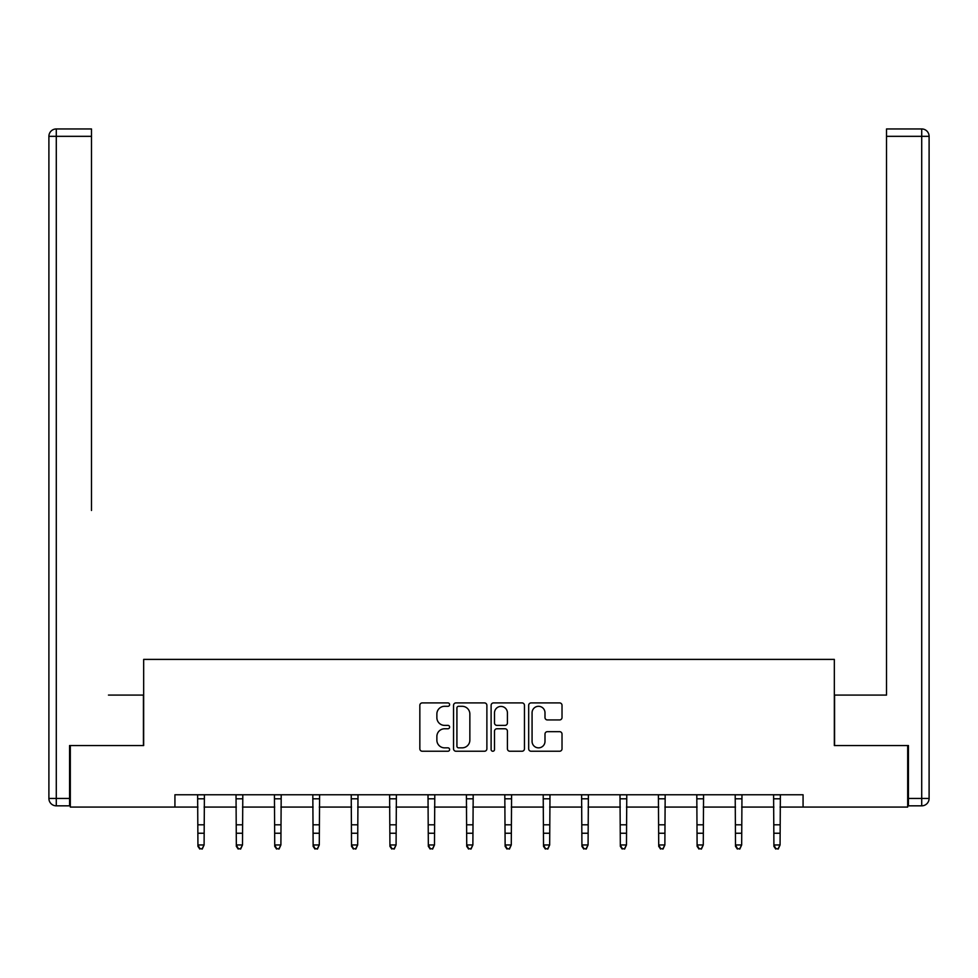 <?xml version="1.0" encoding="UTF-8"?>
<svg xmlns="http://www.w3.org/2000/svg" width="978" height="978" viewBox="0 0 978 978"><rect width="100%" height="100%" fill="white"/><g stroke="black" fill="none" stroke-linecap="round" stroke-linejoin="round"><path stroke-width="1.47" d="M449.623 704.612A1.687 1.687 0 0 0 447.924 702.913L422.251 702.913A2.421 2.421 0 0 0 419.843 705.334L419.843 748.818A2.421 2.421 0 0 0 422.251 751.238L447.924 751.238A1.687 1.687 0 0 0 449.623 749.539A1.687 1.687 0 0 0 447.924 747.852L444.611 747.852A7.726 7.726 0 0 1 436.873 740.126L436.873 736.495A7.726 7.726 0 0 1 444.611 728.769L447.924 728.769A1.687 1.687 0 0 0 449.623 727.07A1.687 1.687 0 0 0 447.924 725.383L444.611 725.383A7.726 7.726 0 0 1 436.873 717.656L436.873 714.026A7.726 7.726 0 0 1 444.611 706.299L447.924 706.299A1.687 1.687 0 0 0 449.623 704.612M559.612 719.942A2.421 2.421 0 0 0 562.02 717.534L562.02 705.334A2.421 2.421 0 0 0 559.612 702.913L531.103 702.913A2.421 2.421 0 0 0 528.682 705.334L528.682 748.818A2.421 2.421 0 0 0 531.103 751.238L559.612 751.238A2.421 2.421 0 0 0 562.02 748.818L562.02 734.087A2.421 2.421 0 0 0 559.612 731.666L547.411 731.666A2.421 2.421 0 0 0 544.99 734.087L544.99 741.385A6.467 6.467 0 0 1 538.523 747.852A6.467 6.467 0 0 1 532.069 741.385L532.069 712.766A6.467 6.467 0 0 1 538.523 706.299A6.467 6.467 0 0 1 544.99 712.766L544.99 717.534A2.421 2.421 0 0 0 547.411 719.942L559.612 719.942M91.48 128.949L56.284 128.949L91.48 128.949L75.734 128.949L91.48 128.949L91.48 136.333L56.284 136.333L56.284 798.451L69.572 798.451L69.572 745.542L143.668 745.542L143.668 659.392L834.332 659.392L834.332 745.542L907.682 745.542L907.682 807.07L803.072 807.07L803.072 794.759L174.928 794.759L174.928 807.07L197.935 807.07M70.318 745.542L70.318 807.07L174.928 807.07M486.885 705.334A2.421 2.421 0 0 0 484.465 702.913L455.956 702.913A2.421 2.421 0 0 0 453.547 705.334L453.547 748.818A2.421 2.421 0 0 0 455.956 751.238L484.465 751.238A2.421 2.421 0 0 0 486.885 748.818L486.885 705.334M493.535 702.913L522.044 702.913A2.421 2.421 0 0 1 524.452 705.334L524.452 748.818A2.421 2.421 0 0 1 522.044 751.238L509.844 751.238A2.421 2.421 0 0 1 507.423 748.818L507.423 731.177A2.421 2.421 0 0 0 505.003 728.769L496.91 728.769A2.421 2.421 0 0 0 494.501 731.177L494.501 749.539A1.687 1.687 0 0 1 492.802 751.238A1.687 1.687 0 0 1 491.115 749.539L491.115 705.334A2.421 2.421 0 0 1 493.535 702.913M204.096 807.07L236.334 807.07M242.495 807.07L274.732 807.07M280.894 807.07L313.131 807.07M319.28 807.07L351.53 807.07M357.679 807.07L389.929 807.07M396.078 807.07L428.327 807.07M434.476 807.07L466.726 807.07M472.875 807.07L505.125 807.07M511.274 807.07L543.524 807.07M549.673 807.07L581.922 807.07M588.071 807.07L620.321 807.07M626.47 807.07L658.72 807.07M664.869 807.07L697.106 807.07M703.268 807.07L735.505 807.07M741.666 807.07L773.904 807.07M780.065 807.07L803.072 807.07M458.621 706.299A1.687 1.687 0 0 0 456.922 707.986L456.922 746.165A1.687 1.687 0 0 0 458.621 747.852L462.117 747.852A7.726 7.726 0 0 0 469.856 740.126L469.856 714.026A7.726 7.726 0 0 0 462.117 706.299L458.621 706.299M507.423 712.876A6.467 6.467 0 0 0 500.956 706.422A6.467 6.467 0 0 0 494.501 712.876L494.501 722.974A2.421 2.421 0 0 0 496.91 725.383L505.003 725.383A2.421 2.421 0 0 0 507.423 722.974L507.423 712.876M197.629 794.759L197.935 844.968L204.096 844.968L202.25 849.051L199.781 848.501L202.25 849.051M202.25 848.501L204.096 844.968L204.402 794.759M199.781 849.051L197.935 846.337L197.935 844.968L199.781 848.501M143.424 745.542L143.424 695.077L108.46 695.077M91.48 136.333L91.48 510.467M48.9 798.451L56.284 798.451L56.284 805.835L69.572 805.835L56.284 805.835A7.384 7.384 0 0 1 48.9 798.451L48.9 136.333A7.384 7.384 0 0 1 56.284 128.949A7.384 7.384 0 0 0 48.9 136.333A7.384 7.384 0 0 1 56.284 128.949A7.384 7.384 0 0 0 48.9 136.333L56.284 136.333L56.284 128.949M69.572 798.451L69.572 805.835M869.54 695.077L886.52 695.077L886.52 128.949L921.716 128.949L902.266 128.949M834.576 745.542L834.576 695.077L886.52 695.077L886.52 510.467M908.428 798.451L921.716 798.451L921.716 805.835A7.384 7.384 0 0 0 929.1 798.451L929.1 136.333L929.1 798.451A7.384 7.384 0 0 1 921.716 805.835L908.428 805.835L908.428 745.542L907.682 745.542M921.716 128.949A7.384 7.384 0 0 1 929.1 136.333A7.384 7.384 0 0 0 921.716 128.949A7.384 7.384 0 0 1 929.1 136.333A7.384 7.384 0 0 0 921.716 128.949L921.716 136.333L886.52 136.333M236.028 794.759L236.334 844.968L242.495 844.968L240.649 849.051L238.18 848.501L240.649 849.051M240.649 848.501L242.495 844.968L242.801 794.759M238.18 849.051L236.334 846.337L236.334 844.968L238.18 848.501M274.427 794.759L274.732 844.968L280.894 844.968L279.048 849.051L276.578 848.501L279.048 849.051M279.048 848.501L280.894 844.968L281.199 794.759M276.578 849.051L274.732 846.337L274.732 844.968L276.578 848.501M312.826 794.759L313.131 844.968L319.28 844.968L317.434 849.051L314.977 848.501L317.434 849.051M317.434 848.501L319.28 844.968L319.598 794.759M314.977 849.051L313.131 846.337L313.131 844.968L314.977 848.501M351.224 794.759L351.53 844.968L357.679 844.968L355.833 849.051L353.376 848.501L355.833 849.051M355.833 848.501L357.679 844.968L357.997 794.759M353.376 849.051L351.53 846.337L351.53 844.968L353.376 848.501M389.611 794.759L389.929 844.968L396.078 844.968L394.232 849.051L391.775 848.501L394.232 849.051M394.232 848.501L396.078 844.968L396.396 794.759M391.775 849.051L389.929 846.337L389.929 844.968L391.775 848.501M428.009 794.759L428.327 844.968L434.476 844.968L432.631 849.051L430.173 848.501L432.631 849.051M432.631 848.501L434.476 844.968L434.794 794.759M430.173 849.051L428.327 846.337L428.327 844.968L430.173 848.501M466.408 794.759L466.726 844.968L472.875 844.968L471.029 849.051L468.572 848.501L471.029 849.051M471.029 848.501L472.875 844.968L473.193 794.759M468.572 849.051L466.726 846.337L466.726 844.968L468.572 848.501M504.807 794.759L505.125 844.968L511.274 844.968L509.428 849.051L506.971 848.501L509.428 849.051M509.428 848.501L511.274 844.968L511.592 794.759M506.971 849.051L505.125 846.337L505.125 844.968L506.971 848.501M543.206 794.759L543.524 844.968L549.673 844.968L547.827 849.051L545.369 848.501L547.827 849.051M547.827 848.501L549.673 844.968L549.991 794.759M545.369 849.051L543.524 846.337L543.524 844.968L545.369 848.501M581.604 794.759L581.922 844.968L588.071 844.968L586.225 849.051L583.768 848.501L586.225 849.051M586.225 848.501L588.071 844.968L588.389 794.759M583.768 849.051L581.922 846.337L581.922 844.968L583.768 848.501M620.003 794.759L620.321 844.968L626.47 844.968L624.624 849.051L622.167 848.501L624.624 849.051M624.624 848.501L626.47 844.968L626.776 794.759M622.167 849.051L620.321 846.337L620.321 844.968L622.167 848.501M658.402 794.759L658.72 844.968L664.869 844.968L663.023 849.051L660.566 848.501L663.023 849.051M663.023 848.501L664.869 844.968L665.174 794.759M660.566 849.051L658.72 846.337L658.72 844.968L660.566 848.501M696.801 794.759L697.106 844.968L703.268 844.968L701.422 849.051L698.952 848.501L701.422 849.051M701.422 848.501L703.268 844.968L703.573 794.759M698.952 849.051L697.106 846.337L697.106 844.968L698.952 848.501M735.199 794.759L735.505 844.968L741.666 844.968L739.82 849.051L737.351 848.501L739.82 849.051M739.82 848.501L741.666 844.968L741.972 794.759M737.351 849.051L735.505 846.337L735.505 844.968L737.351 848.501M773.598 794.759L773.904 844.968L780.065 844.968L778.219 849.051L775.75 848.501L778.219 849.051M778.219 848.501L780.065 844.968L780.371 794.759M775.75 849.051L773.904 846.337L773.904 844.968L775.75 848.501M204.39 794.808L197.642 794.808M204.096 824.796L197.935 824.796M204.096 833.244L197.935 833.244M204.096 798.806L197.935 798.806M929.1 798.451L921.716 798.451L921.716 136.333L929.1 136.333M242.776 794.808L236.04 794.808M242.495 824.796L236.334 824.796M242.495 833.244L236.334 833.244M242.495 798.806L236.334 798.806M281.175 794.808L274.439 794.808M280.894 824.796L274.732 824.796M280.894 833.244L274.732 833.244M280.894 798.806L274.732 798.806M319.574 794.808L312.838 794.808M319.28 824.796L313.131 824.796M319.28 833.244L313.131 833.244M319.28 798.806L313.131 798.806M357.972 794.808L351.236 794.808M357.679 824.796L351.53 824.796M357.679 833.244L351.53 833.244M357.679 798.806L351.53 798.806M396.371 794.808L389.635 794.808M396.078 824.796L389.929 824.796M396.078 833.244L389.929 833.244M396.078 798.806L389.929 798.806M434.77 794.808L428.034 794.808M434.476 824.796L428.327 824.796M434.476 833.244L428.327 833.244M434.476 798.806L428.327 798.806M473.169 794.808L466.433 794.808M472.875 824.796L466.726 824.796M472.875 833.244L466.726 833.244M472.875 798.806L466.726 798.806M511.567 794.808L504.831 794.808M511.274 824.796L505.125 824.796M511.274 833.244L505.125 833.244M511.274 798.806L505.125 798.806M549.966 794.808L543.23 794.808M549.673 824.796L543.524 824.796M549.673 833.244L543.524 833.244M549.673 798.806L543.524 798.806M588.365 794.808L581.629 794.808M588.071 824.796L581.922 824.796M588.071 833.244L581.922 833.244M588.071 798.806L581.922 798.806M626.764 794.808L620.028 794.808M626.47 824.796L620.321 824.796M626.47 833.244L620.321 833.244M626.47 798.806L620.321 798.806M665.162 794.808L658.426 794.808M664.869 824.796L658.72 824.796M664.869 833.244L658.72 833.244M664.869 798.806L658.72 798.806M703.561 794.808L696.825 794.808M703.268 824.796L697.106 824.796M703.268 833.244L697.106 833.244M703.268 798.806L697.106 798.806M741.96 794.808L735.224 794.808M741.666 824.796L735.505 824.796M741.666 833.244L735.505 833.244M741.666 798.806L735.505 798.806M780.358 794.808L773.61 794.808M780.065 824.796L773.904 824.796M780.065 833.244L773.904 833.244M780.065 798.806L773.904 798.806"/></g></svg>
